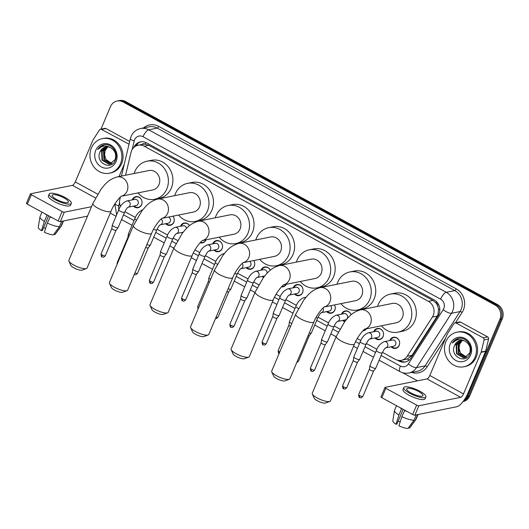 <?xml version="1.0" encoding="UTF-8"?>
<svg xmlns="http://www.w3.org/2000/svg" width="529" height="529" viewBox="0 0 529 529"><rect width="100%" height="100%" fill="white"/><g stroke="black" fill="none" stroke-linecap="round" stroke-linejoin="round"><path stroke-width="0.79" d="M132.204 199.902A5.647 5.085 78.6 0 1 132.303 199.645A5.647 5.085 78.6 0 1 135.841 196.649A5.647 5.085 78.6 0 1 140.926 198.825A5.647 5.085 78.6 0 1 141.607 204.723A5.647 5.085 78.6 0 1 138.069 207.718A5.647 5.085 78.6 0 1 133.46 206.131M172.95 216.169A5.647 5.085 78.6 0 1 173.803 222.306A5.647 5.085 78.6 0 1 170.265 225.301A5.647 5.085 78.6 0 1 165.656 223.707M182.445 233.124A5.647 5.085 78.6 0 1 181.758 232.502M180.501 226.273A5.647 5.085 78.6 0 1 180.607 226.015A5.647 5.085 78.6 0 1 184.138 223.02A5.647 5.085 78.6 0 1 189.508 225.632M206.026 239.829A5.647 5.085 78.6 0 1 206.006 239.888A5.647 5.085 78.6 0 1 202.468 242.884A5.647 5.085 78.6 0 1 200.121 242.745M212.704 243.856A5.647 5.085 78.6 0 1 212.803 243.598A5.647 5.085 78.6 0 1 216.341 240.602A5.647 5.085 78.6 0 1 221.426 242.771A5.647 5.085 78.6 0 1 222.101 248.676A5.647 5.085 78.6 0 1 218.57 251.672A5.647 5.085 78.6 0 1 213.954 250.078M253.748 260.539A5.647 5.085 78.6 0 1 254.304 266.259A5.647 5.085 78.6 0 1 250.766 269.254A5.647 5.085 78.6 0 1 246.157 267.661M263.541 277.474A5.647 5.085 78.6 0 1 262.258 276.449M261.002 270.226A5.647 5.085 78.6 0 1 261.101 269.969A5.647 5.085 78.6 0 1 264.639 266.973A5.647 5.085 78.6 0 1 270.326 270.2M286.275 284.311A5.647 5.085 78.6 0 1 282.969 286.83A5.647 5.085 78.6 0 1 281.415 286.877M293.205 287.802A5.647 5.085 78.6 0 1 293.304 287.551A5.647 5.085 78.6 0 1 296.842 284.556A5.647 5.085 78.6 0 1 301.92 286.725A5.647 5.085 78.6 0 1 302.601 292.63A5.647 5.085 78.6 0 1 299.064 295.625A5.647 5.085 78.6 0 1 294.455 294.031M334.507 304.916A5.647 5.085 78.6 0 1 334.804 310.206A5.647 5.085 78.6 0 1 331.266 313.201A5.647 5.085 78.6 0 1 326.651 311.614M344.703 321.744A5.647 5.085 78.6 0 1 342.752 320.402M341.503 314.173A5.647 5.085 78.6 0 1 341.602 313.922A5.647 5.085 78.6 0 1 345.139 310.92A5.647 5.085 78.6 0 1 351.077 314.828M366.438 328.807A5.647 5.085 78.6 0 1 363.463 330.784A5.647 5.085 78.6 0 1 362.854 330.863M373.699 331.756A5.647 5.085 78.6 0 1 373.798 331.498A5.647 5.085 78.6 0 1 377.336 328.502A5.647 5.085 78.6 0 1 382.421 330.678A5.647 5.085 78.6 0 1 383.102 336.576A5.647 5.085 78.6 0 1 379.564 339.572A5.647 5.085 78.6 0 1 374.955 337.985M389.8 340.544A5.647 5.085 78.6 0 1 389.899 340.292A5.647 5.085 78.6 0 1 393.437 337.29A5.647 5.085 78.6 0 1 398.522 339.466A5.647 5.085 78.6 0 1 399.197 345.364A5.647 5.085 78.6 0 1 395.666 348.366A5.647 5.085 78.6 0 1 391.05 346.773M382.467 352.334L395.308 359.343A10.587 9.542 -101.4 0 0 401.372 360.309L407.376 358.979L412.058 355.27L437.232 316.124L438.025 314.563L438.534 309.095L437.82 306.258A3.531 3.181 -101.4 0 0 435.956 302.879A10.587 3.663 -61.4 0 1 436.511 301.656M401.372 360.309A10.587 9.542 -101.4 0 0 407.178 356.255L432.358 317.102A10.587 9.542 -101.4 0 0 433.178 315.542A10.587 9.542 -101.4 0 0 428.437 301.365L144.232 146.196A10.587 9.542 -101.4 0 0 138.168 145.23A10.587 9.542 -101.4 0 0 130.98 152.557L125.585 175.231M435.956 302.879L435.803 302.8A10.587 9.542 78.6 0 1 437.82 306.258M138.168 145.23L142.671 144.324A10.587 9.542 78.6 0 1 145.336 144.212L145.184 144.126A3.531 3.181 -101.4 0 0 141.785 144.503M435.803 302.8L432.947 300.459L148.742 145.29L145.336 144.212M124.87 211.686A10.587 9.542 -101.4 0 0 125.142 211.838L135.384 217.432M157.067 229.269L167.587 235.008M173.168 238.057L177.612 240.483M194.956 249.953L199.783 252.591M205.371 255.639L215.885 261.379M237.567 273.222L248.088 278.962M253.669 282.01L258.747 284.781M276.098 294.256L280.284 296.544M285.865 299.593L296.385 305.332M318.068 317.169L328.582 322.915M334.163 325.963L339.882 329.084M357.234 338.553L360.785 340.491M366.366 343.539L376.879 349.285M120.4 197.046L119.845 199.373A10.587 9.542 -101.4 0 0 120.453 206.535M100.966 129.162L110.475 106.646A10.587 9.542 78.6 0 1 117.107 101.032L118.311 100.788A10.587 9.542 78.6 0 1 124.375 101.753L496.347 304.849A10.587 9.542 78.6 0 1 501.089 319.02L468.489 396.208A10.587 9.542 78.6 0 1 463.126 401.465A10.587 9.542 78.6 0 0 468.489 396.208L501.089 319.02A10.587 9.542 78.6 0 0 496.347 304.849L124.375 101.753A10.587 9.542 78.6 0 0 118.311 100.788L119.508 100.55A10.587 9.542 78.6 0 1 125.571 101.515L497.551 304.605A10.587 9.542 78.6 0 1 502.292 318.782L469.686 395.963A10.587 9.542 78.6 0 1 463.06 401.584L463.034 401.59M397.53 360.216L399.064 361.049A10.587 9.542 -101.4 0 0 405.128 362.015A10.587 9.542 -101.4 0 0 410.934 357.961L438.131 315.668A10.587 9.542 -101.4 0 0 438.958 314.107A10.587 9.542 -101.4 0 0 434.216 299.93L146.513 142.85A10.587 9.542 -101.4 0 0 140.45 141.884A10.587 9.542 -101.4 0 0 133.817 147.525M117.107 101.032A10.587 9.542 78.6 0 1 123.171 101.998L495.151 305.094A10.587 9.542 78.6 0 1 499.892 319.265L467.286 396.446A10.587 9.542 78.6 0 1 463.536 400.922M417.493 380.84L402.536 372.674M116.036 216.249L110.257 213.094M135.523 146.235A10.587 9.542 78.6 0 1 141.058 141.785M405.723 361.876A10.587 9.542 78.6 0 1 400.261 360.811L399.659 360.48M445.921 341.549A17.642 15.896 78.6 0 1 456.97 332.186A17.642 15.896 78.6 0 1 472.86 338.97A17.642 15.896 78.6 0 1 474.982 357.412A17.642 15.896 78.6 0 1 463.933 366.782A17.642 15.896 78.6 0 1 448.05 359.991A17.642 15.896 78.6 0 1 445.921 341.549M456.97 332.186L458.174 331.941A17.642 15.896 78.6 0 1 474.057 338.725A17.642 15.896 78.6 0 1 476.186 357.174A17.642 15.896 78.6 0 1 465.13 366.537L463.933 366.782M454.642 345.318C449.194 356.05 465.738 364.772 469.785 353.901C473.515 346.535 466.095 336.477 458.451 338.415C455.806 339.069 453.75 340.623 452.282 343.083C456.117 339.162 460.415 338.56 465.183 341.291A8.821 7.948 78.6 0 0 460.21 340.531A8.821 7.948 78.6 0 0 454.689 345.212L454.642 345.318A8.821 7.948 78.6 0 1 454.689 345.212L460.356 340.504M470.625 355.032A12.352 11.129 78.6 0 1 455.813 360.461A12.352 11.129 78.6 0 1 450.278 343.929A12.352 11.129 78.6 0 1 465.09 338.5A12.352 11.129 78.6 0 1 470.625 355.032M461.308 340.398L456.6 344.829L457.043 353.67L463.993 357.697L464.693 357.624M461.063 340.411L456.124 344.928L456.567 353.762L463.516 357.796L464.455 357.677L469.699 353.048C471.127 348.036 469.62 344.114 465.183 341.291M462.28 340.418L458.504 344.445L458.947 353.286L465.619 357.326M462.035 340.398L458.028 344.544L458.471 353.379L465.394 357.412M466.512 356.89A8.821 7.948 78.6 0 1 459.079 348.188L460.375 352.995L466.3 357.009M459.079 348.188L459.701 344.075L462.326 340.425M458.597 338.388L452.282 343.083M456.018 322.994A1.766 1.587 -101.4 0 0 455.006 322.835L459.509 321.93A1.766 1.587 78.6 0 1 460.521 322.095L456.018 322.994L483.189 337.833L487.692 336.927A1.766 1.587 78.6 0 1 488.578 339.003L485.695 351.117A1.766 1.587 78.6 0 1 485.602 351.401L468.033 392.994A14.118 4.88 -61.4 0 1 456.732 406.748L414.875 415.166A1.766 0.463 -157.1 0 1 412.673 414.524L416.647 405.115A1.766 0.463 22.9 0 0 418.849 405.756L460.706 397.339A3.531 1.223 118.6 0 0 463.53 393.893L481.099 352.307A1.766 1.587 -101.4 0 0 481.192 352.023L484.075 339.909A1.766 1.587 -101.4 0 0 483.189 337.833M460.521 322.095L487.692 336.927M455.006 322.835A1.766 1.587 -101.4 0 0 454.041 323.51L447.527 333.64A1.766 1.587 -101.4 0 0 447.389 333.898L429.819 375.491A3.531 1.223 118.6 0 1 426.996 378.929L385.138 387.347A1.766 0.463 22.9 0 0 384.967 387.459A1.766 0.463 22.9 0 0 385.839 388.293L381.865 397.709L412.673 414.524M381.865 397.709A1.766 0.463 -157.1 0 1 380.992 396.869L384.967 387.459M385.839 388.293L416.647 405.115M411.073 393.007A8.821 2.308 22.9 0 0 422.949 395.685A8.821 2.308 22.9 0 0 418.571 391.493A8.821 2.308 22.9 0 0 406.695 388.815A8.821 2.308 22.9 0 0 411.073 393.007M403.766 387.578L402.972 389.463A11.995 3.141 22.9 0 0 408.924 395.156A11.995 3.141 22.9 0 0 425.078 398.8L425.871 396.922A11.995 3.141 22.9 0 0 419.92 391.222A11.995 3.141 22.9 0 0 403.766 387.578A11.995 3.141 22.9 0 0 409.724 393.278A11.995 3.141 22.9 0 0 425.871 396.922M399.474 407.323A11.645 3.048 22.9 0 0 401.584 408.758L398.932 415.034L396.023 424.232L396.942 424.046L403.158 409.334M401.961 408.679L401.584 408.758M408.553 427.65L409.466 428.153L415.51 419.867L417.738 414.591M415.51 419.867A11.645 3.048 22.9 0 0 415.913 419.537A11.645 3.048 22.9 0 0 416.006 419.371L418.049 414.531M396.499 405.697L394.555 410.306A11.645 3.048 22.9 0 0 394.495 410.497A11.645 3.048 22.9 0 0 398.932 415.034M409.466 428.153A9.178 2.4 22.9 0 0 409.677 427.954L415.913 419.537M394.495 410.497L392.809 420.826A9.178 2.4 22.9 0 0 396.023 424.232M400.182 421.851A7.056 1.845 22.9 0 0 398.112 421.276M401.842 416.621A11.645 3.048 22.9 0 0 414.009 420.165L407.965 428.45A9.178 2.4 22.9 0 1 398.926 425.819L401.842 416.621L404.87 410.266M404.487 410.345A11.645 3.048 22.9 0 0 407.356 411.622M416.237 414.895L414.009 420.165M91.385 147.975A17.642 15.896 78.6 0 1 102.434 138.611A17.642 15.896 78.6 0 1 118.317 145.396A17.642 15.896 78.6 0 1 120.44 163.838A17.642 15.896 78.6 0 1 109.391 173.208A17.642 15.896 78.6 0 1 93.507 166.417A17.642 15.896 78.6 0 1 91.385 147.975M102.434 138.611L103.631 138.367A17.642 15.896 78.6 0 1 119.514 145.158A17.642 15.896 78.6 0 1 121.644 163.6A17.642 15.896 78.6 0 1 110.594 172.963L109.391 173.208M100.1 151.744C94.651 162.476 111.196 171.198 115.243 160.327C118.972 152.96 111.553 142.909 103.909 144.84C101.27 145.495 99.214 147.049 97.739 149.509C101.575 145.587 105.879 144.986 110.64 147.717A8.821 7.948 78.6 0 0 105.674 146.956A8.821 7.948 78.6 0 0 100.146 151.638L100.1 151.744A8.821 7.948 78.6 0 1 100.146 151.638L105.813 146.93M116.082 161.464A12.352 11.129 78.6 0 1 101.27 166.886A12.352 11.129 78.6 0 1 95.742 150.355A12.352 11.129 78.6 0 1 110.548 144.926A12.352 11.129 78.6 0 1 116.082 161.464M106.765 146.824L102.057 151.254L102.5 160.095L109.45 164.129L110.151 164.05M106.527 146.837L101.581 151.354L102.024 160.188L108.974 164.221L109.913 164.102L115.157 159.474C116.585 154.461 115.077 150.54 110.64 147.717M107.737 146.844L103.962 150.871L104.405 159.712L111.083 163.752M107.493 146.831L103.486 150.97L103.929 159.811L110.852 163.838M111.969 163.316A8.821 7.948 78.6 0 1 104.537 154.613L105.833 159.427L111.758 163.435M104.537 154.613L105.165 150.5L107.784 146.85M104.054 144.814L97.739 149.509M329.851 401.445L325.494 403.025A6.355 1.66 -157.1 0 1 317.334 400.777A6.355 1.66 -157.1 0 1 314.226 398.271L312.328 394.039A9.879 2.585 22.9 0 0 317.162 397.94A9.879 2.585 22.9 0 0 329.851 401.445A9.879 2.585 22.9 0 0 330.46 400.942L354.503 344.029A9.879 2.585 -157.1 0 1 341.198 341.026A9.879 2.585 -157.1 0 1 336.299 336.338L312.255 393.252A9.879 2.585 22.9 0 0 312.328 394.039M364.851 329.124L396.201 322.816A9.879 8.9 -101.4 0 0 402.39 317.572A9.879 8.9 -101.4 0 0 401.2 307.243A9.879 8.9 -101.4 0 0 392.3 303.448L360.408 309.862C351.6 312.487 348.399 317.307 344.511 321.996L336.299 336.338M377.547 306.41A19.408 17.49 78.6 0 1 378.268 304.406A19.408 17.49 78.6 0 1 390.422 294.104A19.408 17.49 78.6 0 1 407.899 301.57A19.408 17.49 78.6 0 1 410.233 321.857A19.408 17.49 78.6 0 1 398.079 332.159A19.408 17.49 78.6 0 1 381.442 325.785M390.422 294.104L394.925 293.198A19.408 17.49 78.6 0 1 412.395 300.664A19.408 17.49 78.6 0 1 414.736 320.951A19.408 17.49 78.6 0 1 402.576 331.253L398.079 332.159M289.277 379.293L284.926 380.88A6.355 1.66 -157.1 0 1 276.766 378.625A6.355 1.66 -157.1 0 1 273.658 376.119L271.761 371.894A9.879 2.585 22.9 0 0 276.588 375.795A9.879 2.585 22.9 0 0 289.277 379.293A9.879 2.585 22.9 0 0 289.892 378.79L313.935 321.877A9.879 2.585 -157.1 0 1 300.631 318.875A9.879 2.585 -157.1 0 1 295.731 314.186L271.688 371.1A9.879 2.585 22.9 0 0 271.761 371.894M324.284 306.972L355.627 300.67A9.879 8.9 -101.4 0 0 361.816 295.427A9.879 8.9 -101.4 0 0 360.626 285.091A9.879 8.9 -101.4 0 0 351.732 281.296L319.84 287.71C311.032 290.335 307.832 295.162 303.944 299.844L295.731 314.186M336.973 284.265A19.408 17.49 78.6 0 1 337.7 282.255A19.408 17.49 78.6 0 1 349.854 271.952A19.408 17.49 78.6 0 1 367.324 279.418A19.408 17.49 78.6 0 1 369.665 299.705A19.408 17.49 78.6 0 1 357.511 310.007A19.408 17.49 78.6 0 1 340.874 303.639M349.854 271.952L354.357 271.046A19.408 17.49 78.6 0 1 371.827 278.512A19.408 17.49 78.6 0 1 374.168 298.806A19.408 17.49 78.6 0 1 362.008 309.101L357.511 310.007M248.709 357.141L244.352 358.728A6.355 1.66 -157.1 0 1 236.198 356.48A6.355 1.66 -157.1 0 1 233.091 353.967L231.186 349.742A9.879 2.585 22.9 0 0 236.02 353.643A9.879 2.585 22.9 0 0 248.709 357.141A9.879 2.585 22.9 0 0 249.324 356.639L273.367 299.725A9.879 2.585 -157.1 0 1 260.063 296.729A9.879 2.585 -157.1 0 1 255.163 292.041L231.12 348.955A9.879 2.585 22.9 0 0 231.186 349.742M283.716 284.82L315.059 278.519A9.879 8.9 -101.4 0 0 321.248 273.275A9.879 8.9 -101.4 0 0 320.058 262.946A9.879 8.9 -101.4 0 0 311.164 259.144L279.266 265.558C270.458 268.183 267.264 273.01 263.376 277.699L255.163 292.041M296.405 262.113A19.408 17.49 78.6 0 1 297.126 260.103A19.408 17.49 78.6 0 1 309.286 249.807A19.408 17.49 78.6 0 1 326.757 257.266A19.408 17.49 78.6 0 1 329.098 277.56A19.408 17.49 78.6 0 1 316.937 287.855A19.408 17.49 78.6 0 1 300.307 281.488M309.286 249.807L313.783 248.901A19.408 17.49 78.6 0 1 331.26 256.36A19.408 17.49 78.6 0 1 333.594 276.654A19.408 17.49 78.6 0 1 321.44 286.956L316.937 287.855M208.142 334.996L203.784 336.576A6.355 1.66 -157.1 0 1 195.631 334.328A6.355 1.66 -157.1 0 1 192.523 331.822L190.619 327.59A9.879 2.585 22.9 0 0 195.452 331.491A9.879 2.585 22.9 0 0 208.142 334.996A9.879 2.585 22.9 0 0 208.757 334.493L232.8 277.58A9.879 2.585 -157.1 0 1 219.495 274.577A9.879 2.585 -157.1 0 1 214.595 269.889L190.552 326.803A9.879 2.585 22.9 0 0 190.619 327.59M243.148 262.675L274.491 256.367A9.879 8.9 -101.4 0 0 280.681 251.123A9.879 8.9 -101.4 0 0 279.491 240.794A9.879 8.9 -101.4 0 0 270.597 236.992L238.698 243.413C229.89 246.031 226.696 250.858 222.808 255.547L214.595 269.889M255.838 239.961A19.408 17.49 78.6 0 1 256.558 237.957A19.408 17.49 78.6 0 1 268.719 227.655A19.408 17.49 78.6 0 1 286.189 235.121A19.408 17.49 78.6 0 1 288.53 255.408A19.408 17.49 78.6 0 1 276.369 265.71A19.408 17.49 78.6 0 1 259.732 259.336M268.719 227.655L273.215 226.749A19.408 17.49 78.6 0 1 290.692 234.215A19.408 17.49 78.6 0 1 293.026 254.502A19.408 17.49 78.6 0 1 280.873 264.804L276.369 265.71M167.574 312.844L163.216 314.431A6.355 1.66 -157.1 0 1 155.057 312.176A6.355 1.66 -157.1 0 1 151.955 309.67L150.051 305.445A9.879 2.585 22.9 0 0 154.885 309.339A9.879 2.585 22.9 0 0 167.574 312.844A9.879 2.585 22.9 0 0 168.189 312.341L192.225 255.428A9.879 2.585 -157.1 0 1 178.928 252.426A9.879 2.585 -157.1 0 1 174.028 247.737L149.985 304.651A9.879 2.585 22.9 0 0 150.051 305.445M202.574 240.523L233.924 234.215A9.879 8.9 -101.4 0 0 240.113 228.971A9.879 8.9 -101.4 0 0 238.923 218.642A9.879 8.9 -101.4 0 0 230.029 214.847L198.13 221.261C189.322 223.886 186.129 228.713 182.241 233.395L174.028 247.737M215.27 217.816A19.408 17.49 78.6 0 1 215.991 215.806A19.408 17.49 78.6 0 1 228.144 205.503A19.408 17.49 78.6 0 1 245.621 212.969A19.408 17.49 78.6 0 1 247.956 233.256A19.408 17.49 78.6 0 1 235.802 243.558A19.408 17.49 78.6 0 1 219.165 237.184M228.144 205.503L232.648 204.597A19.408 17.49 78.6 0 1 250.124 212.063A19.408 17.49 78.6 0 1 252.459 232.35A19.408 17.49 78.6 0 1 240.305 242.652L235.802 243.558M127.006 290.692L122.649 292.279A6.355 1.66 -157.1 0 1 114.489 290.031A6.355 1.66 -157.1 0 1 111.381 287.518L109.483 283.293A9.879 2.585 22.9 0 0 114.317 287.194A9.879 2.585 22.9 0 0 127.006 290.692A9.879 2.585 22.9 0 0 127.621 290.19L151.658 233.276A9.879 2.585 -157.1 0 1 138.36 230.28A9.879 2.585 -157.1 0 1 133.453 225.585L109.417 282.499A9.879 2.585 22.9 0 0 109.483 283.293M162.006 218.371L193.356 212.069A9.879 8.9 -101.4 0 0 199.545 206.826A9.879 8.9 -101.4 0 0 198.355 196.497A9.879 8.9 -101.4 0 0 189.455 192.695L157.563 199.109C148.755 201.734 145.561 206.561 141.666 211.25L133.453 225.585M174.702 195.664A19.408 17.49 78.6 0 1 175.423 193.654A19.408 17.49 78.6 0 1 187.577 183.351A19.408 17.49 78.6 0 1 205.054 190.817A19.408 17.49 78.6 0 1 207.388 211.111A19.408 17.49 78.6 0 1 195.234 221.406A19.408 17.49 78.6 0 1 178.597 215.038M187.577 183.351L192.08 182.445A19.408 17.49 78.6 0 1 209.55 189.911A19.408 17.49 78.6 0 1 211.891 210.205A19.408 17.49 78.6 0 1 199.737 220.5L195.234 221.406M86.439 268.54L82.081 270.127A6.355 1.66 -157.1 0 1 73.921 267.879A6.355 1.66 -157.1 0 1 70.813 265.373L68.915 261.141A9.879 2.585 22.9 0 0 73.749 265.042A9.879 2.585 22.9 0 0 86.439 268.54A9.879 2.585 22.9 0 0 87.047 268.044L111.09 211.131A9.879 2.585 -157.1 0 1 97.786 208.128A9.879 2.585 -157.1 0 1 92.886 203.44L68.843 260.354A9.879 2.585 22.9 0 0 68.915 261.141M121.439 196.226L152.788 189.918A9.879 8.9 -101.4 0 0 158.978 184.674A9.879 8.9 -101.4 0 0 157.787 174.345A9.879 8.9 -101.4 0 0 148.887 170.543L116.995 176.964C108.187 179.582 104.987 184.409 101.099 189.098L92.886 203.44M134.135 173.512A19.408 17.49 78.6 0 1 134.855 171.502A19.408 17.49 78.6 0 1 147.009 161.206A19.408 17.49 78.6 0 1 164.486 168.672A19.408 17.49 78.6 0 1 166.82 188.959A19.408 17.49 78.6 0 1 154.666 199.261A19.408 17.49 78.6 0 1 138.029 192.887M147.009 161.206L151.512 160.3A19.408 17.49 78.6 0 1 168.982 167.766A19.408 17.49 78.6 0 1 171.323 188.053A19.408 17.49 78.6 0 1 159.163 198.355L154.666 199.261M391.738 346.634A5.29 4.768 -101.4 0 0 395.897 347.956A5.29 4.768 -101.4 0 0 399.21 345.146A5.29 4.768 -101.4 0 0 398.568 339.618A5.29 4.768 -101.4 0 0 393.807 337.581A5.29 4.768 -101.4 0 0 390.488 340.385A5.29 4.768 -101.4 0 0 390.481 340.405M385.734 347.844L393.675 346.244A3.174 2.863 -101.4 0 0 395.282 341.238A3.174 2.863 -101.4 0 0 392.425 340.015L384.325 341.648A3.174 2.863 -101.4 0 1 385.753 347.831M376.37 350.403A3.174 0.833 -157.1 0 0 377.785 351.818A3.174 0.833 -157.1 0 0 377.944 351.911A3.174 0.833 -157.1 0 0 382.222 352.876L375.782 368.124A3.174 0.833 -157.1 0 1 375.755 368.171A3.174 0.833 -157.1 0 1 375.471 368.316A3.174 0.833 -157.1 0 1 371.503 367.159A3.174 0.833 -157.1 0 1 369.916 365.704A3.174 0.833 -157.1 0 1 369.93 365.651L376.37 350.403C377.977 346.125 380.629 343.202 384.325 341.648M359.806 395.666A2.295 0.602 -157.1 0 0 362.894 396.36L373.633 370.935A2.295 0.602 -157.1 0 1 373.626 370.955A2.295 0.602 -157.1 0 1 373.421 371.054A2.295 0.602 -157.1 0 1 370.558 370.221A2.295 0.602 -157.1 0 1 369.407 369.169A2.295 0.602 -157.1 0 1 369.421 369.13L358.669 394.574C358.867 396.948 359.211 397.92 359.68 397.484A2.295 0.793 -61.4 0 1 359.806 395.666A2.295 0.602 -157.1 0 1 358.669 394.574M101.475 129.426A1.766 1.587 -101.4 0 0 100.47 129.261L104.967 128.355A1.766 1.587 78.6 0 1 105.979 128.521L101.475 129.426L129.03 144.186M105.979 128.521L129.678 141.455M87.53 216.123L60.332 221.591A1.766 0.463 -157.1 0 1 58.13 220.95L62.105 211.54A1.766 0.463 22.9 0 0 64.307 212.182L91.504 206.713M100.47 129.261A1.766 1.587 -101.4 0 0 99.498 129.936L92.985 140.066A1.766 1.587 -101.4 0 0 92.853 140.324L75.283 181.916A3.531 1.223 118.6 0 1 72.453 185.355L30.596 193.779A1.766 0.463 22.9 0 0 30.424 193.885A1.766 0.463 22.9 0 0 31.304 194.718L27.323 204.134L58.13 220.95M27.323 204.134A1.766 0.463 -157.1 0 1 26.45 203.295L30.424 193.885M31.304 194.718L62.105 211.54M119.032 176.554L124.289 164.109M56.53 199.433A8.821 2.308 22.9 0 0 68.406 202.111A8.821 2.308 22.9 0 0 64.029 197.919A8.821 2.308 22.9 0 0 52.153 195.241A8.821 2.308 22.9 0 0 56.53 199.433M49.23 194.011L48.43 195.889A11.995 3.141 22.9 0 0 54.388 201.582A11.995 3.141 22.9 0 0 70.536 205.226L71.336 203.348A11.995 3.141 22.9 0 0 65.384 197.648A11.995 3.141 22.9 0 0 49.23 194.011A11.995 3.141 22.9 0 0 55.181 199.704A11.995 3.141 22.9 0 0 71.336 203.348M44.932 213.749A11.645 3.048 22.9 0 0 47.041 215.184L44.39 221.459L41.48 230.657L42.406 230.472L48.615 215.759M47.425 215.105L47.041 215.184M54.011 234.076L54.93 234.578L60.967 226.293L63.196 221.016M60.967 226.293A11.645 3.048 22.9 0 0 61.371 225.969A11.645 3.048 22.9 0 0 61.463 225.797L63.513 220.957M41.956 212.122L40.012 216.738A11.645 3.048 22.9 0 0 39.959 216.923A11.645 3.048 22.9 0 0 44.39 221.459M54.93 234.578A9.178 2.4 22.9 0 0 55.135 234.38L61.371 225.969M39.959 216.923L38.267 227.258A9.178 2.4 22.9 0 0 41.48 230.657M45.639 228.277A7.056 1.845 22.9 0 0 43.576 227.701M47.299 223.046A11.645 3.048 22.9 0 0 59.466 226.591L53.429 234.876A9.178 2.4 22.9 0 1 44.39 232.244L47.299 223.046L50.328 216.692M49.951 216.771A11.645 3.048 22.9 0 0 52.814 218.054M61.695 221.32L59.466 226.591M375.636 337.846A5.29 4.768 -101.4 0 0 379.796 339.168A5.29 4.768 -101.4 0 0 383.108 336.358A5.29 4.768 -101.4 0 0 382.474 330.823A5.29 4.768 -101.4 0 0 377.706 328.787A5.29 4.768 -101.4 0 0 374.393 331.597A5.29 4.768 -101.4 0 0 374.387 331.617M379.564 335.77A3.174 2.863 -101.4 0 0 376.324 331.227L368.224 332.853A3.174 2.863 -101.4 0 1 369.652 339.043L377.574 337.456A3.174 2.863 -101.4 0 0 379.564 335.77M360.269 341.615A3.174 0.833 -157.1 0 0 361.684 343.03A3.174 0.833 -157.1 0 0 361.849 343.123A3.174 0.833 -157.1 0 0 366.121 344.081L359.68 359.33A3.174 0.833 -157.1 0 1 359.654 359.383A3.174 0.833 -157.1 0 1 359.37 359.522A3.174 0.833 -157.1 0 1 355.409 358.371A3.174 0.833 -157.1 0 1 353.815 356.916A3.174 0.833 -157.1 0 1 353.828 356.863L360.269 341.615C361.876 337.33 364.527 334.414 368.224 332.853M343.705 386.878A2.295 0.602 -157.1 0 0 346.793 387.572L357.538 362.147A2.295 0.602 -157.1 0 1 357.525 362.16A2.295 0.602 -157.1 0 1 357.32 362.266A2.295 0.602 -157.1 0 1 354.456 361.433A2.295 0.602 -157.1 0 1 353.306 360.381A2.295 0.602 -157.1 0 1 353.319 360.342L342.567 385.786C342.772 388.16 343.109 389.126 343.586 388.689A2.295 0.793 -61.4 0 1 343.705 386.878A2.295 0.602 -157.1 0 1 342.567 385.786M363.278 330.44A5.29 4.768 -101.4 0 0 363.694 330.38A5.29 4.768 -101.4 0 0 366.233 328.846M351.064 314.834A5.29 4.768 -101.4 0 0 345.51 311.211A5.29 4.768 -101.4 0 0 342.19 314.021A5.29 4.768 -101.4 0 0 342.184 314.034M337.436 321.473L345.377 319.873A3.174 2.863 -101.4 0 0 346.984 314.867A3.174 2.863 -101.4 0 0 344.128 313.644L336.021 315.277A3.174 2.863 -101.4 0 1 337.456 321.46M328.073 324.032A3.174 0.833 -157.1 0 0 329.488 325.447A3.174 0.833 -157.1 0 0 329.646 325.54A3.174 0.833 -157.1 0 0 333.925 326.505L327.484 341.754A3.174 0.833 -157.1 0 1 327.451 341.8A3.174 0.833 -157.1 0 1 327.173 341.946A3.174 0.833 -157.1 0 1 323.206 340.788A3.174 0.833 -157.1 0 1 321.619 339.334A3.174 0.833 -157.1 0 1 321.632 339.281L328.073 324.032C329.679 319.754 332.324 316.831 336.021 315.277M325.342 344.544A2.295 0.602 -157.1 0 1 325.322 344.584A2.295 0.602 -157.1 0 1 325.123 344.683A2.295 0.602 -157.1 0 1 322.254 343.85A2.295 0.602 -157.1 0 1 321.11 342.799A2.295 0.602 -157.1 0 1 321.116 342.759M343.433 320.263A5.29 4.768 -101.4 0 0 345.027 321.328M327.339 311.475A5.29 4.768 -101.4 0 0 331.498 312.798A5.29 4.768 -101.4 0 0 334.811 309.987A5.29 4.768 -101.4 0 0 334.473 304.922M321.334 312.679L329.276 311.085A3.174 2.863 -101.4 0 0 330.579 305.709M315.932 317.717A3.174 0.833 -157.1 0 0 317.823 317.711L311.383 332.959A3.174 0.833 -157.1 0 1 311.356 333.012A3.174 0.833 -157.1 0 1 311.072 333.151A3.174 0.833 -157.1 0 1 309.273 332.906M309.247 335.756A2.295 0.602 -157.1 0 1 309.227 335.789A2.295 0.602 -157.1 0 1 309.022 335.895A2.295 0.602 -157.1 0 1 308.05 335.803M291.763 323.583A3.174 0.833 -157.1 0 1 291.01 323.206A3.174 0.833 -157.1 0 1 289.416 321.758A3.174 0.833 -157.1 0 1 289.429 321.698L295.876 306.45C297.477 302.171 300.128 299.255 303.825 297.695A3.174 2.863 -101.4 0 1 305.471 297.9M290.527 326.505A2.295 0.602 -157.1 0 1 290.057 326.267A2.295 0.602 -157.1 0 1 288.907 325.223A2.295 0.602 -157.1 0 1 288.92 325.183M295.136 293.893A5.29 4.768 -101.4 0 0 299.295 295.215A5.29 4.768 -101.4 0 0 302.614 292.405A5.29 4.768 -101.4 0 0 301.973 286.877A5.29 4.768 -101.4 0 0 297.205 284.84A5.29 4.768 -101.4 0 0 293.893 287.65A5.29 4.768 -101.4 0 0 293.886 287.664M289.138 295.103L297.08 293.502A3.174 2.863 -101.4 0 0 298.687 288.497A3.174 2.863 -101.4 0 0 295.823 287.273L287.723 288.907A3.174 2.863 -101.4 0 1 289.151 295.089M279.775 297.662A3.174 0.833 -157.1 0 0 281.19 299.077A3.174 0.833 -157.1 0 0 281.349 299.169A3.174 0.833 -157.1 0 0 285.627 300.135L279.186 315.383A3.174 0.833 -157.1 0 1 279.153 315.429A3.174 0.833 -157.1 0 1 278.876 315.575A3.174 0.833 -157.1 0 1 274.908 314.418A3.174 0.833 -157.1 0 1 273.314 312.963A3.174 0.833 -157.1 0 1 273.334 312.91L279.775 297.662C281.375 293.383 284.027 290.461 287.723 288.907M277.044 318.174A2.295 0.602 -157.1 0 1 277.024 318.213A2.295 0.602 -157.1 0 1 276.819 318.313A2.295 0.602 -157.1 0 1 273.956 317.479A2.295 0.602 -157.1 0 1 272.812 316.428A2.295 0.602 -157.1 0 1 272.819 316.388M281.798 286.48A5.29 4.768 -101.4 0 0 283.194 286.427A5.29 4.768 -101.4 0 0 286.143 284.337M270.306 270.213A5.29 4.768 -101.4 0 0 265.009 267.257A5.29 4.768 -101.4 0 0 261.696 270.068A5.29 4.768 -101.4 0 0 261.683 270.088M267.112 273.242A3.174 2.863 -101.4 0 0 263.627 269.697L255.527 271.324A3.174 2.863 -101.4 0 1 256.955 277.513M247.572 280.079A3.174 0.833 -157.1 0 0 248.987 281.501A3.174 0.833 -157.1 0 0 249.152 281.587A3.174 0.833 -157.1 0 0 253.424 282.552L246.983 297.801A3.174 0.833 -157.1 0 1 246.957 297.853A3.174 0.833 -157.1 0 1 246.673 297.992A3.174 0.833 -157.1 0 1 242.712 296.835A3.174 0.833 -157.1 0 1 241.118 295.387A3.174 0.833 -157.1 0 1 241.131 295.327L247.572 280.079C249.179 275.801 251.83 272.885 255.527 271.324M244.848 300.598A2.295 0.602 -157.1 0 1 244.828 300.631A2.295 0.602 -157.1 0 1 244.623 300.737A2.295 0.602 -157.1 0 1 241.76 299.897A2.295 0.602 -157.1 0 1 240.609 298.852A2.295 0.602 -157.1 0 1 240.622 298.812L229.87 324.257C230.075 326.631 230.413 327.596 230.889 327.16A2.295 0.793 -61.4 0 1 231.008 325.342A2.295 0.602 -157.1 0 1 229.87 324.257M262.939 276.31A5.29 4.768 -101.4 0 0 263.872 277.044M246.838 267.522A5.29 4.768 -101.4 0 0 250.997 268.844A5.29 4.768 -101.4 0 0 254.31 266.034A5.29 4.768 -101.4 0 0 253.708 260.546M240.84 268.732L248.782 267.132A3.174 2.863 -101.4 0 0 249.628 261.372M234.724 273.546A3.174 0.833 -157.1 0 0 237.329 273.764L230.882 289.013A3.174 0.833 -157.1 0 1 230.856 289.059A3.174 0.833 -157.1 0 1 230.578 289.204A3.174 0.833 -157.1 0 1 228.092 288.722M228.746 291.803A2.295 0.602 -157.1 0 1 228.726 291.843A2.295 0.602 -157.1 0 1 228.521 291.942A2.295 0.602 -157.1 0 1 226.855 291.644M210.615 279.312A3.174 0.833 -157.1 0 1 210.509 279.259A3.174 0.833 -157.1 0 1 208.922 277.804A3.174 0.833 -157.1 0 1 208.935 277.751L215.376 262.503C216.983 258.218 219.628 255.302 223.324 253.748A3.174 2.863 -101.4 0 1 224.236 253.722M209.385 282.221A2.295 0.602 -157.1 0 1 208.413 281.269A2.295 0.602 -157.1 0 1 208.419 281.23M214.642 249.939A5.29 4.768 -101.4 0 0 218.801 251.268A5.29 4.768 -101.4 0 0 222.114 248.458A5.29 4.768 -101.4 0 0 221.472 242.923A5.29 4.768 -101.4 0 0 216.711 240.887A5.29 4.768 -101.4 0 0 213.392 243.697A5.29 4.768 -101.4 0 0 213.385 243.717M208.638 251.149L216.579 249.549A3.174 2.863 -101.4 0 0 218.186 244.543A3.174 2.863 -101.4 0 0 215.329 243.327L207.229 244.953A3.174 2.863 -101.4 0 1 208.657 251.143M199.274 253.708A3.174 0.833 -157.1 0 0 200.689 255.13A3.174 0.833 -157.1 0 0 200.848 255.216A3.174 0.833 -157.1 0 0 205.126 256.181L198.686 271.43A3.174 0.833 -157.1 0 1 198.659 271.483A3.174 0.833 -157.1 0 1 198.375 271.622A3.174 0.833 -157.1 0 1 194.407 270.464A3.174 0.833 -157.1 0 1 192.821 269.016A3.174 0.833 -157.1 0 1 192.834 268.957L199.274 253.708C200.881 249.43 203.533 246.514 207.229 244.953M196.55 274.227A2.295 0.602 -157.1 0 1 196.53 274.26A2.295 0.602 -157.1 0 1 196.325 274.366A2.295 0.602 -157.1 0 1 193.462 273.526A2.295 0.602 -157.1 0 1 192.311 272.481A2.295 0.602 -157.1 0 1 192.325 272.442M200.498 242.348A5.29 4.768 -101.4 0 0 202.7 242.474A5.29 4.768 -101.4 0 0 205.933 239.849M189.481 225.658A5.29 4.768 -101.4 0 0 184.509 223.304A5.29 4.768 -101.4 0 0 181.196 226.114A5.29 4.768 -101.4 0 0 181.189 226.134M186.565 228.33A3.174 2.863 -101.4 0 0 183.127 225.744L175.026 227.377A3.174 2.863 -101.4 0 1 176.455 233.56L183.146 232.218M167.078 236.132A3.174 0.833 -157.1 0 0 168.493 237.547A3.174 0.833 -157.1 0 0 168.652 237.64A3.174 0.833 -157.1 0 0 172.93 238.605L166.49 253.854A3.174 0.833 -157.1 0 1 166.456 253.9A3.174 0.833 -157.1 0 1 166.179 254.046A3.174 0.833 -157.1 0 1 162.211 252.888A3.174 0.833 -157.1 0 1 160.618 251.434A3.174 0.833 -157.1 0 1 160.637 251.381L167.078 236.132C168.678 231.847 171.33 228.931 175.026 227.377M164.347 256.644A2.295 0.602 -157.1 0 1 164.327 256.677A2.295 0.602 -157.1 0 1 164.122 256.783A2.295 0.602 -157.1 0 1 161.259 255.95A2.295 0.602 -157.1 0 1 160.108 254.899A2.295 0.602 -157.1 0 1 160.122 254.859M182.439 232.363A5.29 4.768 -101.4 0 0 182.789 232.674M166.337 223.575A5.29 4.768 -101.4 0 0 170.497 224.898A5.29 4.768 -101.4 0 0 173.816 222.087A5.29 4.768 -101.4 0 0 172.89 216.182M160.34 224.779L168.282 223.178A3.174 2.863 -101.4 0 0 168.473 217.075M153.542 229.328A3.174 0.833 -157.1 0 0 156.829 229.811L150.388 245.059A3.174 0.833 -157.1 0 1 150.355 245.112A3.174 0.833 -157.1 0 1 150.077 245.251A3.174 0.833 -157.1 0 1 146.923 244.497M134.935 272.865A2.295 0.602 -157.1 0 0 137.5 273.301L148.239 247.876A2.295 0.602 -157.1 0 1 148.226 247.889A2.295 0.602 -157.1 0 1 148.027 247.995A2.295 0.602 -157.1 0 1 145.687 247.42M129.479 234.995A3.174 0.833 -157.1 0 1 128.421 233.851A3.174 0.833 -157.1 0 1 128.435 233.798L134.875 218.55C136.482 214.271 139.134 211.349 142.83 209.795M128.276 237.852A2.295 0.602 -157.1 0 1 127.912 237.316A2.295 0.602 -157.1 0 1 127.925 237.276L117.173 262.728L117.101 264.308M134.141 205.993A5.29 4.768 -101.4 0 0 138.3 207.315A5.29 4.768 -101.4 0 0 141.613 204.505A5.29 4.768 -101.4 0 0 140.978 198.97A5.29 4.768 -101.4 0 0 136.211 196.933A5.29 4.768 -101.4 0 0 132.898 199.744A5.29 4.768 -101.4 0 0 132.891 199.764M138.069 203.916A3.174 2.863 -101.4 0 0 134.829 199.373L126.729 201.007A3.174 2.863 -101.4 0 1 128.157 207.189L136.079 205.602A3.174 2.863 -101.4 0 0 138.069 203.916M118.78 209.762A3.174 0.833 -157.1 0 0 120.189 211.177A3.174 0.833 -157.1 0 0 120.354 211.269A3.174 0.833 -157.1 0 0 124.626 212.235L118.185 227.483A3.174 0.833 -157.1 0 1 118.159 227.53A3.174 0.833 -157.1 0 1 117.874 227.675A3.174 0.833 -157.1 0 1 113.914 226.518A3.174 0.833 -157.1 0 1 112.32 225.063A3.174 0.833 -157.1 0 1 112.333 225.01L118.78 209.762C120.381 205.477 123.032 202.561 126.729 201.007M102.216 255.024A2.295 0.602 -157.1 0 0 105.304 255.719L116.043 230.294A2.295 0.602 -157.1 0 1 116.03 230.307A2.295 0.602 -157.1 0 1 115.825 230.413A2.295 0.602 -157.1 0 1 112.961 229.579A2.295 0.602 -157.1 0 1 111.811 228.528A2.295 0.602 -157.1 0 1 111.824 228.488L101.072 253.933C101.277 256.307 101.614 257.279 102.09 256.843A2.295 0.793 -61.4 0 1 102.216 255.024A2.295 0.602 -157.1 0 1 101.072 253.933M437.232 316.124L432.358 317.102M136.687 144.576A10.587 2.09 13.4 0 0 138.095 145.244M400.638 361.003A10.587 3.663 -61.4 0 1 400.83 360.401M407.376 358.979A10.587 3.366 32.7 0 0 409.096 360.077M438.534 309.095A10.587 3.366 32.7 0 0 439.817 309.968M145.184 144.126A10.587 3.663 -61.4 0 1 145.911 142.552M432.947 300.459L428.437 301.365M412.058 355.27L407.178 356.255M148.742 145.29L144.232 146.196M125.571 101.515L123.171 101.998M497.551 304.605L495.151 305.094M502.292 318.782L499.892 319.265M469.686 395.963L467.286 396.446M381.111 355.501L400.393 366.028A7.056 6.361 -101.4 0 0 408.309 363.965L443.229 309.67A7.056 6.361 -101.4 0 0 443.778 308.625A7.056 6.361 -101.4 0 0 440.611 299.176L143.035 136.707A7.056 6.361 -101.4 0 0 134.571 139.808A7.056 6.361 -101.4 0 0 134.194 140.945L132.118 149.687M143.035 136.707A7.056 2.44 118.6 0 1 148.682 129.823L446.264 292.299A14.118 12.716 78.6 0 1 452.586 311.197A14.118 12.716 78.6 0 1 451.488 313.28L460.045 311.561A14.118 12.716 -101.4 0 0 461.136 309.478A14.118 12.716 -101.4 0 0 454.814 290.58L157.232 128.104A14.118 12.716 -101.4 0 0 149.152 126.815L140.595 128.534A14.118 12.716 78.6 0 1 148.682 129.823L157.232 128.104A1.766 0.608 -61.4 0 0 158.647 126.385L456.229 288.86A1.766 0.608 -61.4 0 1 454.814 290.58L446.264 292.299A7.056 2.44 118.6 0 0 440.611 299.176M140.595 128.534C136.145 129.572 132.971 132.21 131.066 136.456L130.332 138.704A7.056 1.395 13.4 0 0 134.194 140.945M456.229 288.86A15.877 14.309 78.6 0 1 463.344 310.12A15.877 14.309 78.6 0 1 462.108 312.46L455.502 322.736M445.61 338.124L427.187 366.762A15.877 14.309 78.6 0 1 411.707 372.409M143.471 127.958A15.877 14.309 78.6 0 1 158.647 126.385M443.229 309.67A7.056 2.242 32.7 0 0 451.488 313.28L416.574 367.576L425.124 365.856L460.045 311.561A1.766 0.562 -147.3 0 1 462.108 312.46M408.309 363.965A7.056 2.242 32.7 0 0 416.574 367.576A14.118 12.716 78.6 0 1 408.831 372.985L417.381 371.265A14.118 12.716 -101.4 0 0 425.124 365.856A1.766 0.562 -147.3 0 1 427.187 366.762M119.547 202.514L118.754 205.874A7.056 6.361 -101.4 0 0 118.82 209.663M123.522 214.853L134.016 220.586M155.718 232.436L166.218 238.169M171.819 241.224L175.992 243.505M193.343 252.981L198.415 255.745M204.015 258.807L214.516 264.54M236.218 276.389L246.712 282.116M252.32 285.177L257.127 287.802M274.485 297.278L278.915 299.698M284.516 302.76L295.01 308.486M316.719 320.336L327.213 326.069M332.814 329.131L338.262 332.106M355.62 341.582L359.409 343.652M365.017 346.707L375.511 352.44M114.912 203.85A7.056 1.395 13.4 0 0 118.754 205.874M121.577 219.462A7.056 2.44 118.6 0 0 121.901 219.773L132.025 225.301M400.393 366.028A7.056 2.44 118.6 0 0 400.01 371.616C402.807 373.11 405.75 373.567 408.831 372.985M400.261 360.811L399.064 361.049M426.996 378.929L460.706 397.339M429.819 375.491L463.53 393.893M485.602 351.401L481.099 352.307M418.849 405.756L414.875 415.166M481.192 352.023L485.695 351.117M488.578 339.003L484.075 339.909M364.911 329.084A9.879 8.9 -101.4 0 0 370.492 323.993A9.879 8.9 -101.4 0 0 366.068 310.761A9.879 8.9 -101.4 0 0 360.408 309.862M324.337 306.939A9.879 8.9 -101.4 0 0 329.924 301.841A9.879 8.9 -101.4 0 0 325.5 288.609A9.879 8.9 -101.4 0 0 319.84 287.71M283.769 284.787A9.879 8.9 -101.4 0 0 289.356 279.689A9.879 8.9 -101.4 0 0 284.926 266.464A9.879 8.9 -101.4 0 0 279.266 265.558M243.201 262.635A9.879 8.9 -101.4 0 0 248.789 257.537A9.879 8.9 -101.4 0 0 244.358 244.312A9.879 8.9 -101.4 0 0 238.698 243.413M202.633 240.49A9.879 8.9 -101.4 0 0 208.214 235.392A9.879 8.9 -101.4 0 0 203.791 222.16A9.879 8.9 -101.4 0 0 198.13 221.261M162.066 218.338A9.879 8.9 -101.4 0 0 167.647 213.24A9.879 8.9 -101.4 0 0 163.223 200.015A9.879 8.9 -101.4 0 0 157.563 199.109M121.498 196.186A9.879 8.9 -101.4 0 0 127.079 191.088A9.879 8.9 -101.4 0 0 122.655 177.863A9.879 8.9 -101.4 0 0 116.995 176.964M359.918 397.51A2.295 0.793 -61.4 0 1 359.68 397.484C360.375 397.372 360.527 398.939 362.894 396.36M72.453 185.355L95.504 197.945M75.283 181.916L97.673 194.143M64.307 212.182L60.332 221.591M343.824 388.716A2.295 0.793 -61.4 0 1 343.586 388.689C344.28 388.577 344.425 390.144 346.793 387.572M311.621 371.14A2.295 0.793 -61.4 0 1 311.383 371.113C312.077 371.001 312.222 372.568 314.596 369.989A2.295 0.602 -157.1 0 1 311.508 369.295A2.295 0.602 -157.1 0 1 310.371 368.204L321.11 342.779L321.619 339.334M310.371 368.204C310.569 370.578 310.907 371.55 311.383 371.113A2.295 0.793 -61.4 0 1 311.508 369.295M296.743 362.577L298.495 361.201A2.295 0.602 -157.1 0 1 297.305 361.247M321.354 312.672A3.174 2.863 -101.4 0 0 322.988 308.023M279.781 351.95A2.295 0.602 -157.1 0 1 279.312 351.712A2.295 0.602 -157.1 0 1 278.168 350.628L288.913 325.203M279.127 353.491A2.295 0.793 -61.4 0 1 279.312 351.712M298.475 308.453A3.174 0.833 -157.1 0 1 297.45 307.957A3.174 0.833 -157.1 0 1 297.285 307.871A3.174 0.833 -157.1 0 1 295.876 306.45M263.323 344.769A2.295 0.793 -61.4 0 1 263.085 344.743C263.779 344.63 263.925 346.197 266.299 343.619A2.295 0.602 -157.1 0 1 263.211 342.924A2.295 0.602 -157.1 0 1 262.073 341.833L272.812 316.408M262.073 341.833C262.272 344.207 262.609 345.179 263.085 344.743A2.295 0.793 -61.4 0 1 263.211 342.924M231.127 327.187A2.295 0.793 -61.4 0 1 230.889 327.16C231.576 327.048 231.728 328.615 234.096 326.043A2.295 0.602 -157.1 0 1 231.008 325.342M215.462 318.61L216.374 318.597L218.001 317.248A2.295 0.602 -157.1 0 1 216.11 317.089M240.854 268.719A3.174 2.863 -101.4 0 0 242.09 263.508M217.313 264.196A3.174 0.833 -157.1 0 1 216.95 264.011A3.174 0.833 -157.1 0 1 216.791 263.918A3.174 0.833 -157.1 0 1 215.376 262.503M198.633 307.666A2.295 0.602 -157.1 0 1 197.674 306.675L208.413 281.249L208.922 277.804M182.822 300.816A2.295 0.793 -61.4 0 1 182.584 300.789C183.279 300.677 183.431 302.244 185.798 299.672A2.295 0.602 -157.1 0 1 182.71 298.971A2.295 0.602 -157.1 0 1 181.573 297.887L192.311 272.461L192.821 269.016M181.573 297.887C181.771 300.26 182.115 301.226 182.584 300.789A2.295 0.793 -61.4 0 1 182.71 298.971M150.626 283.24A2.295 0.793 -61.4 0 1 150.388 283.213C151.082 283.094 151.228 284.662 153.602 282.089A2.295 0.602 -157.1 0 1 150.514 281.395A2.295 0.602 -157.1 0 1 149.376 280.304L160.115 254.879M149.376 280.304C149.575 282.678 149.912 283.65 150.388 283.213A2.295 0.793 -61.4 0 1 150.514 281.395M134.525 274.445A2.295 0.793 -61.4 0 1 134.287 274.419A2.295 0.793 -61.4 0 1 134.28 274.419L134.287 274.419C134.981 274.306 135.126 275.873 137.5 273.301M160.36 224.772A3.174 2.863 -101.4 0 0 161.087 219.092M136.178 219.899A3.174 0.833 -157.1 0 1 134.875 218.55M117.531 263.297A2.295 0.602 -157.1 0 1 117.173 262.728M102.328 256.869A2.295 0.793 -61.4 0 1 102.09 256.843C102.785 256.724 102.93 258.291 105.304 255.719M114.8 204.029L116.664 214.754M121.531 219.561L121.901 219.773M153.727 237.151L164.228 242.877M169.829 245.939L173.856 248.141M191.286 257.656L196.424 260.46M202.025 263.521L212.526 269.248M234.228 281.097L244.722 286.83M250.329 289.892L254.991 292.438M272.422 301.953L276.925 304.413M282.526 307.468L293.02 313.201M314.722 325.051L325.223 330.784M330.823 333.839L336.133 336.735M353.564 346.257L357.419 348.36M363.026 351.421L373.52 357.154M379.121 360.209L400.01 371.616M130.332 138.704L121.445 176.064M354.503 344.029C357.101 336.92 364.223 328.84 365.043 329.012M313.935 321.877C316.527 314.768 323.649 306.688 324.475 306.86M273.367 299.725C275.959 292.616 283.081 284.536 283.908 284.708M232.8 277.58C235.392 270.471 242.513 262.391 243.333 262.556M192.225 255.428C194.824 248.319 201.946 240.239 202.766 240.411M151.658 233.276C154.256 226.167 161.378 218.087 162.198 218.259M111.09 211.131C113.689 204.015 120.81 195.942 121.63 196.107M393.807 337.581L395.242 337.29M382.222 352.876C385.059 347.361 385.257 348.551 385.793 347.811L385.575 347.87M373.626 370.955L375.755 368.171M395.897 347.956L397.332 347.665M369.407 369.169L369.916 365.704M377.706 328.787L379.141 328.502M366.121 344.081C368.958 338.567 369.163 339.763 369.692 339.016L369.473 339.082M357.525 362.16L359.654 359.383M379.796 339.168L381.23 338.877M353.306 360.381L353.815 356.916M363.694 330.38L365.129 330.089M345.51 311.211L346.945 310.92M333.925 326.505C336.761 320.991 336.96 322.181 337.495 321.44L337.277 321.506M314.596 369.989L325.335 344.564L327.451 341.8M317.823 317.711C320.66 312.196 320.858 313.393 321.394 312.646L321.176 312.712M298.495 361.201L309.24 335.776L311.356 333.012M331.498 312.798L332.933 312.507M306.013 297.258L303.825 297.695M288.907 325.223L289.416 321.758M278.168 350.628C278.373 353.002 278.71 353.967 279.186 353.531M297.205 284.84L298.647 284.549M285.627 300.135C288.457 294.62 288.662 295.81 289.191 295.07L288.979 295.136M277.024 318.213L279.153 315.429M299.295 295.215L300.73 294.931M272.812 316.428L273.314 312.963M266.299 343.619L277.037 318.193M283.194 286.427L284.635 286.136M265.009 267.257L266.444 266.966M253.424 282.552C256.261 277.037 256.466 278.234 256.995 277.487L256.777 277.553M244.828 300.631L246.957 297.853M264.738 275.953L256.942 277.52M240.609 298.852L241.118 295.387M234.096 326.043L244.841 300.617M237.329 273.764C240.159 268.249 240.364 269.44 240.893 268.699L240.675 268.765M228.726 291.843L230.856 289.059M250.997 268.844L252.432 268.56M218.001 317.248L228.74 291.823M224.395 253.53L223.324 253.748M197.674 306.675L198.044 309.062M216.711 240.887L218.146 240.596M205.126 256.181C207.963 250.667 208.162 251.864 208.697 251.116L208.479 251.182M185.798 299.672L196.537 274.247L198.659 271.483M218.801 251.268L220.236 250.977M202.7 242.474L204.134 242.189M184.509 223.304L185.944 223.02M172.93 238.605C175.76 233.084 175.965 234.281 176.494 233.534L176.283 233.6M164.327 256.677L166.456 253.9M160.108 254.899L160.618 251.434M153.602 282.089L164.34 256.664M156.829 229.811C159.665 224.296 159.864 225.493 160.399 224.746L160.181 224.812M148.226 247.889L150.355 245.112M170.497 224.898L171.932 224.607M127.912 237.316L128.421 233.851M136.211 196.933L137.646 196.649M124.626 212.235C127.463 206.713 127.668 207.91 128.197 207.163L127.978 207.229M116.03 230.307L118.159 227.53M138.3 207.315L139.735 207.024M111.811 228.528L112.32 225.063"/></g></svg>
